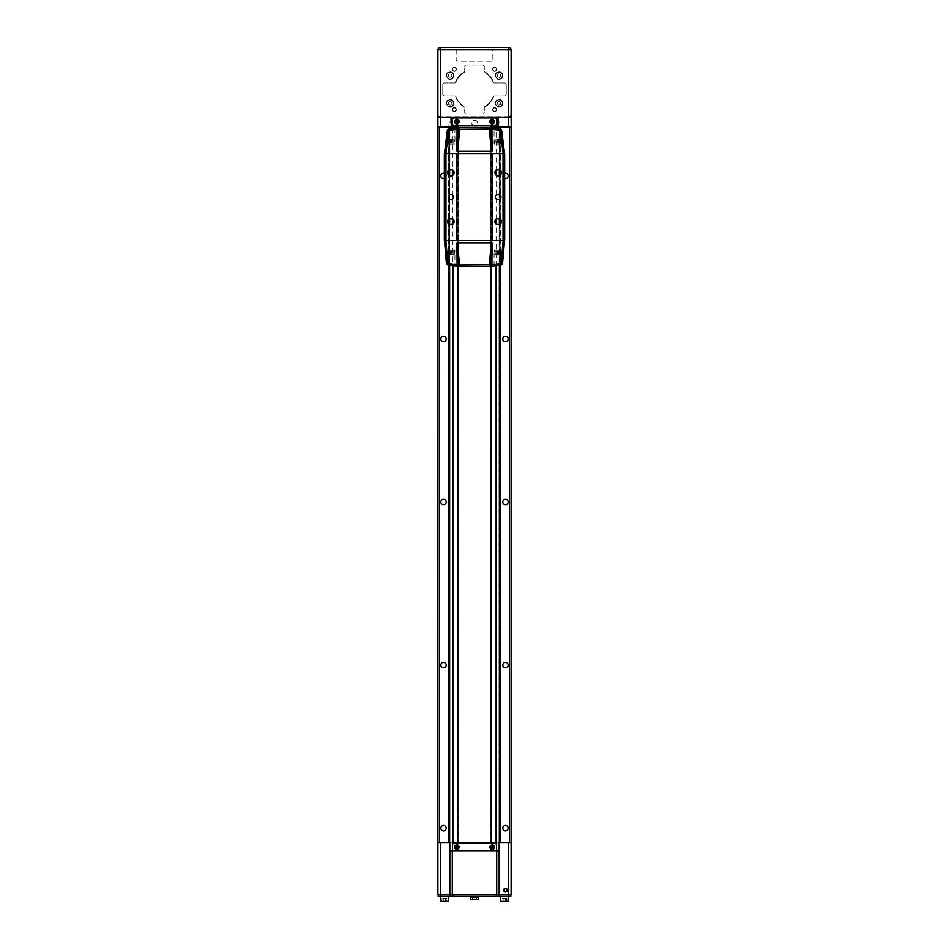 <?xml version="1.0" encoding="UTF-8"?>
<svg xmlns="http://www.w3.org/2000/svg" width="949" height="949" viewBox="0 0 949 949"><rect width="100%" height="100%" fill="white"/><g stroke="black" fill="none" stroke-linecap="round" stroke-linejoin="round"><path stroke-width="0.71" stroke-dasharray="4.75 3.56" d="M505.485 341.64A2.693 2.693 0 0 1 502.792 338.947A2.693 2.693 0 0 1 505.485 336.254A2.693 2.693 0 0 1 508.178 338.947A2.693 2.693 0 0 1 505.485 341.64M505.485 504.714A2.693 2.693 0 0 1 502.792 502.021A2.693 2.693 0 0 1 505.485 499.328A2.693 2.693 0 0 1 508.178 502.021A2.693 2.693 0 0 1 505.485 504.714M505.485 667.788A2.693 2.693 0 0 1 502.792 665.095A2.693 2.693 0 0 1 505.485 662.402A2.693 2.693 0 0 1 508.178 665.095A2.693 2.693 0 0 1 505.485 667.788M505.485 830.861A2.693 2.693 0 0 1 502.792 828.169A2.693 2.693 0 0 1 505.485 825.476A2.693 2.693 0 0 1 508.178 828.169A2.693 2.693 0 0 1 505.485 830.861M443.515 341.64A2.693 2.693 0 0 1 440.822 338.947A2.693 2.693 0 0 1 443.515 336.254A2.693 2.693 0 0 1 446.208 338.947A2.693 2.693 0 0 1 443.515 341.64M443.515 504.714A2.693 2.693 0 0 1 440.822 502.021A2.693 2.693 0 0 1 443.515 499.328A2.693 2.693 0 0 1 446.208 502.021A2.693 2.693 0 0 1 443.515 504.714M443.515 667.788A2.693 2.693 0 0 1 440.822 665.095A2.693 2.693 0 0 1 443.515 662.402A2.693 2.693 0 0 1 446.208 665.095A2.693 2.693 0 0 1 443.515 667.788M443.515 830.861A2.693 2.693 0 0 1 440.822 828.169A2.693 2.693 0 0 1 443.515 825.476A2.693 2.693 0 0 1 446.208 828.169A2.693 2.693 0 0 1 443.515 830.861M505.485 178.566A2.693 2.693 0 0 1 502.792 175.873A2.693 2.693 0 0 1 505.485 173.181A2.693 2.693 0 0 1 508.178 175.873A2.693 2.693 0 0 1 505.485 178.566M504.666 178.436A2.693 2.693 0 0 1 504.666 173.311M443.515 178.566A2.693 2.693 0 0 1 440.822 175.873A2.693 2.693 0 0 1 443.515 173.181A2.693 2.693 0 0 1 446.208 175.873A2.693 2.693 0 0 1 443.515 178.566M458.189 125.315L458.189 126.952L490.811 126.952L490.811 842.842L458.189 842.842L458.189 126.952L490.811 126.952L490.811 125.315L458.189 125.315L490.811 125.315M451.594 126.952L457.786 126.952L457.786 842.842L449.838 842.842L449.838 895.026M497.406 126.952L491.214 126.952L491.214 842.842L496.102 842.842M457.786 127.759L457.786 266.372M449.138 122.053L452.566 122.053L449.138 122.053L448.818 126.952L439.434 126.952L448.414 126.952L448.996 842.842L448.414 126.952M437.892 126.952L440.336 126.952L440.336 117.166L437.892 117.166L437.892 126.952L439.434 126.952L437.809 126.952L437.809 842.842L448.414 842.842M440.336 126.952L511.191 126.952L509.779 126.952L511.191 126.952L511.191 842.842L511.191 126.952L511.191 842.842L500.586 842.842L500.586 126.952L509.566 126.952L496.102 126.952L500.182 126.952L499.364 126.952L499.364 842.842M437.809 126.952L437.809 842.842L439.221 842.842L437.809 842.842L437.809 126.952L439.221 126.952L437.809 126.952M499.364 128.72L499.364 170.12M499.364 175.102L499.364 219.041M499.364 224.023L499.364 265.423M491.214 127.759L491.214 266.372M449.636 265.423L449.636 224.023M449.636 219.041L449.636 175.102M449.636 170.12L449.636 128.72M452.566 122.053L452.566 126.62L449.138 126.62L452.898 126.952L448.818 126.952L449.636 126.952L449.636 842.842M444.334 173.311A2.693 2.693 0 0 1 444.334 178.436M450.941 117.166L497.739 117.166L497.739 126.952L499.364 126.952M500.586 126.952L448.996 126.952M449.636 126.952L451.261 126.952L451.261 117.166M452.898 842.842L449.423 842.842M449.328 126.952L448.996 842.842M449.328 842.842L449.909 126.952M499.091 126.952L499.091 842.842L449.909 842.842M499.091 842.842L499.672 126.952M500.004 126.952L499.672 842.842M439.221 126.952L439.221 842.842L439.221 126.952M509.779 126.952L509.779 842.842L509.779 126.952M458.189 266.372L458.189 127.759M490.811 266.372L490.811 127.759M505.485 888.501A1.625 1.625 0 0 0 503.848 890.138A1.625 1.625 0 0 0 505.485 891.763A1.625 1.625 0 0 0 507.11 890.138A1.625 1.625 0 0 0 505.485 888.501M505.485 888.786A1.34 1.34 0 0 0 504.144 890.138A1.34 1.34 0 0 0 505.485 891.479A1.34 1.34 0 0 0 506.825 890.138A1.34 1.34 0 0 0 505.485 888.786M508.747 896.663L500.598 896.663L508.747 896.663M448.403 896.663L440.253 896.663L448.403 896.663M477.3 897.066L471.7 897.066L477.3 897.066M477.3 896.663L471.7 896.663L477.3 896.663M450.36 895.026L438.213 895.026L438.213 896.663L510.787 896.663L510.787 895.026L450.36 895.026L450.36 896.663M470.74 899.344L478.26 899.344M476.386 899.344L476.386 897.066L478.26 897.066M470.74 897.066L476.386 897.066M472.614 899.344L472.614 897.066M437.892 842.842L440.336 842.842L437.892 842.842L437.892 895.026L511.108 895.026L511.108 842.842L508.664 842.842L511.108 842.842M438.213 895.026L510.787 895.026M490.882 845.179A2.278 2.278 0 0 0 490.253 845.808M449.838 850.992L499.162 850.992M494.88 843.412L454.12 843.412A1.625 1.625 0 0 0 452.483 845.049L452.483 849.118A1.625 1.625 0 0 0 454.12 850.755L494.88 850.755A1.625 1.625 0 0 0 496.517 849.118L496.517 845.049A1.625 1.625 0 0 0 494.88 843.412M499.162 895.026L499.577 842.842M440.336 895.026L440.336 842.842L508.664 842.842L508.664 895.026M455.212 847.291L456.647 847.291L456.647 848.714M457.05 848.584L457.05 847.291L458.474 847.291M458.343 846.876L457.05 846.876L457.05 845.725M456.647 845.452L456.647 846.876L455.212 846.876M491.95 845.583L491.95 846.876L490.526 846.876M490.657 847.291L491.95 847.291L491.95 848.584M492.353 848.584L492.353 847.291L493.788 847.291M493.788 846.876L492.353 846.876L492.353 845.452M498.64 896.663L498.64 895.026M477.762 899.628L471.238 899.628M443.254 901.55L445.603 901.55L445.603 898.288L446.682 898.288L446.682 901.55L441.985 901.55L443.254 901.55L443.254 898.288L445.603 898.288M440.419 901.55L448.248 901.55M506.292 898.288L506.292 901.55L506.956 901.55L502.377 901.55L504.002 901.55L504.002 898.288L506.956 898.288L502.377 898.288L502.377 901.55M500.752 901.55L508.581 901.55M446.682 898.288L443.254 898.288M441.985 898.288L441.985 901.55M443.064 898.288L443.064 901.55M445.413 898.288L445.413 901.55M503.041 898.288L503.041 901.55M505.331 898.288L505.331 901.55M506.956 898.288L506.956 901.55M502.377 898.288L504.002 898.288M448.818 126.952L452.898 126.952M496.434 122.053L499.862 122.053L496.434 122.053L496.434 126.62L500.182 126.952M499.862 122.053L499.862 126.62L496.102 126.952M494.88 125.315A1.625 1.625 0 0 0 496.517 123.69L496.517 119.61A1.625 1.625 0 0 0 494.88 117.984L454.12 117.984A1.625 1.625 0 0 0 452.483 119.61L452.483 123.69A1.625 1.625 0 0 0 454.12 125.315L494.88 125.315M511.108 126.952L511.108 117.166L508.664 117.166L508.664 126.952M474.097 120.428L474.903 120.428A2.444 2.444 0 0 1 477.359 122.872A2.444 2.444 0 0 1 474.903 125.315L474.097 125.315A2.444 2.444 0 0 1 471.641 122.872A2.444 2.444 0 0 1 474.097 120.428L474.903 120.428A2.444 2.444 0 0 1 477.359 122.872A2.444 2.444 0 0 1 474.903 125.315L474.097 125.315A2.444 2.444 0 0 1 471.641 122.872A2.444 2.444 0 0 1 474.097 120.428M440.336 117.166L508.664 117.166M455.212 121.852L456.647 121.852M456.647 122.136L456.647 123.251M457.05 123.275L457.05 121.852L458.474 121.852M458.474 121.448L457.05 121.448L457.05 120.013M456.647 120.013L456.647 121.448L455.212 121.448M491.95 121.448L490.526 121.448M490.526 121.852L491.95 121.852L491.95 123.216M492.353 123.216L492.353 121.852L493.788 121.852M493.788 121.448L492.353 121.448L492.353 120.084M491.95 120.013L491.95 121.164M495.9 139.622L495.9 142.848L495.9 139.622L498.759 139.633L494.275 139.989L500.384 139.989L494.275 139.989L494.275 144.07L500.384 144.07L494.275 144.07M498.759 139.633L498.759 142.848L498.759 139.633L500.384 139.989L500.384 144.07M450.241 139.622L450.241 142.848L450.241 139.622L451.368 139.479L448.616 139.989L454.725 139.989L448.616 139.989L448.616 144.07L454.725 144.07L448.616 144.07M453.1 139.633L453.1 142.848L453.1 139.633L451.368 139.622L454.725 139.989L454.725 144.07M500.598 144.07L500.598 129.194L494.073 128.068L494.073 144.07L500.598 144.07L494.073 144.07M444.417 153.857L447.193 131.199A2.859 2.859 0 0 1 449.684 128.708L457.382 127.759L491.618 127.759L499.316 128.708A2.859 2.859 0 0 1 501.807 131.199L504.583 153.857L444.417 153.857L504.583 153.857M454.927 128.068L454.927 144.07L448.403 144.07L454.927 144.07M448.403 129.194L448.403 144.07M495.9 254.51L495.9 251.295L497.027 251.295L497.027 254.664L497.027 251.295L497.632 251.295L497.632 254.664L498.759 254.51L497.632 254.664L497.632 251.295L497.632 254.664L497.632 251.295L497.027 251.295L497.027 254.51L497.027 251.295L495.9 251.295L495.9 254.51L497.632 254.51L494.275 254.142L500.384 254.142L494.275 254.142L494.275 250.073L500.384 250.073L494.275 250.073M498.759 254.51L498.759 251.295L497.632 251.295L498.759 251.295L498.759 254.51L500.384 254.142L500.384 250.073M450.241 254.51L450.241 251.295L451.368 251.295L451.368 254.664L451.368 251.295L451.973 251.295L451.973 254.664L453.1 254.51L451.973 254.664L451.973 251.295L451.973 254.664L451.973 251.295L451.368 251.295L451.368 254.51L451.368 251.295L450.241 251.295L450.241 254.51L451.973 254.51L448.616 254.142L454.725 254.142L448.616 254.142L448.616 250.073L454.725 250.073L448.616 250.073M453.1 254.51L453.1 251.295L451.973 251.295L453.1 251.295L453.1 254.51L454.725 254.142L454.725 250.073M494.073 266.076L494.073 250.073L500.598 250.073L494.073 250.073M500.598 265.234L500.598 250.073M448.403 265.234L448.403 250.073L454.927 250.073L448.403 250.073M456.967 153.857L456.967 240.287L504.583 240.287L502.626 262.754A2.859 2.859 0 0 1 500.123 265.329L491.618 266.372L457.382 266.372L448.877 265.329L454.927 266.076L454.927 250.073M498.142 218.27A3.262 3.262 0 0 0 494.88 221.532A3.262 3.262 0 0 0 498.142 224.794A3.262 3.262 0 0 0 501.404 221.532A3.262 3.262 0 0 0 498.142 218.27M498.142 218.756A2.776 2.776 0 0 0 495.378 221.532A2.776 2.776 0 0 0 498.142 224.308A2.776 2.776 0 0 0 500.918 221.532A2.776 2.776 0 0 0 498.142 218.756M450.858 169.349A3.262 3.262 0 0 0 447.596 172.611A3.262 3.262 0 0 0 450.858 175.873A3.262 3.262 0 0 0 454.12 172.611A3.262 3.262 0 0 0 450.858 169.349M450.858 169.835A2.776 2.776 0 0 0 448.082 172.611A2.776 2.776 0 0 0 450.858 175.387A2.776 2.776 0 0 0 453.622 172.611A2.776 2.776 0 0 0 450.858 169.835M450.858 218.27A3.262 3.262 0 0 0 447.596 221.532A3.262 3.262 0 0 0 450.858 224.794A3.262 3.262 0 0 0 454.12 221.532A3.262 3.262 0 0 0 450.858 218.27M450.858 218.756A2.776 2.776 0 0 0 448.082 221.532A2.776 2.776 0 0 0 450.858 224.308A2.776 2.776 0 0 0 453.622 221.532A2.776 2.776 0 0 0 450.858 218.756M498.142 169.349A3.262 3.262 0 0 0 494.88 172.611A3.262 3.262 0 0 0 498.142 175.873A3.262 3.262 0 0 0 501.404 172.611A3.262 3.262 0 0 0 498.142 169.349M498.142 169.835A2.776 2.776 0 0 0 495.378 172.611A2.776 2.776 0 0 0 498.142 175.387A2.776 2.776 0 0 0 500.918 172.611A2.776 2.776 0 0 0 498.142 169.835M450.858 194.628A2.444 2.444 0 0 0 448.403 197.072A2.444 2.444 0 0 0 450.858 199.515A2.444 2.444 0 0 0 453.302 197.072A2.444 2.444 0 0 0 450.858 194.628M444.334 153.857L504.666 153.857L504.666 240.287L444.334 240.287L444.334 153.857M454.927 266.076L448.877 265.329A2.859 2.859 0 0 1 446.374 262.754L444.417 240.287L504.583 240.287M444.417 240.287L456.967 240.287M492.033 240.287L492.033 153.857M497.739 194.628A2.444 2.444 0 0 0 495.295 197.072A2.444 2.444 0 0 0 497.739 199.515L498.557 199.515A2.444 2.444 0 0 0 501.001 197.072A2.444 2.444 0 0 0 498.557 194.628L497.739 194.628M456.955 242.897L492.045 242.897M494.073 128.068L499.316 128.708M456.955 151.247L492.045 151.247M451.973 139.479L451.973 142.848L453.1 142.848L451.368 142.848L451.973 142.848L451.973 139.479M451.368 139.622L451.368 142.848L450.241 142.848L451.368 142.848L451.368 139.622M497.632 139.479L497.632 142.848L498.759 142.848L497.027 142.848L497.632 142.848L497.632 139.479M497.027 139.622L497.027 142.848L495.9 142.848L497.027 142.848L497.027 139.622M450.04 99.835A3.464 3.464 0 0 0 446.576 103.299A3.464 3.464 0 0 0 450.04 106.763A3.464 3.464 0 0 1 446.576 103.299A3.464 3.464 0 0 1 450.04 99.835A3.464 3.464 0 0 1 453.503 103.299A3.464 3.464 0 0 1 450.04 106.763A3.464 3.464 0 0 0 453.503 103.299A3.464 3.464 0 0 0 450.04 99.835A3.464 3.464 0 0 1 453.503 103.299A3.464 3.464 0 0 1 450.04 106.763M498.96 72.112A3.464 3.464 0 0 0 495.497 75.576A3.464 3.464 0 0 0 498.96 79.04A3.464 3.464 0 0 1 495.497 75.576A3.464 3.464 0 0 1 498.96 72.112A3.464 3.464 0 0 1 502.424 75.576A3.464 3.464 0 0 1 498.96 79.04A3.464 3.464 0 0 0 502.424 75.576A3.464 3.464 0 0 0 498.96 72.112A3.464 3.464 0 0 1 502.424 75.576A3.464 3.464 0 0 1 498.96 79.04M450.04 72.112A3.464 3.464 0 0 0 446.576 75.576A3.464 3.464 0 0 0 450.04 79.04A3.464 3.464 0 0 1 446.576 75.576A3.464 3.464 0 0 1 450.04 72.112A3.464 3.464 0 0 1 453.503 75.576A3.464 3.464 0 0 1 450.04 79.04A3.464 3.464 0 0 0 453.503 75.576A3.464 3.464 0 0 0 450.04 72.112A3.464 3.464 0 0 1 453.503 75.576A3.464 3.464 0 0 1 450.04 79.04M498.96 99.835A3.464 3.464 0 0 0 495.497 103.299A3.464 3.464 0 0 0 498.96 106.763A3.464 3.464 0 0 1 495.497 103.299A3.464 3.464 0 0 1 498.96 99.835A3.464 3.464 0 0 1 502.424 103.299A3.464 3.464 0 0 1 498.96 106.763A3.464 3.464 0 0 0 502.424 103.299A3.464 3.464 0 0 0 498.96 99.835A3.464 3.464 0 0 1 502.424 103.299A3.464 3.464 0 0 1 498.96 106.763M450.04 99.431A3.867 3.867 0 0 1 453.907 103.299A3.867 3.867 0 0 1 450.04 107.178A3.867 3.867 0 0 1 446.16 103.299A3.867 3.867 0 0 1 450.04 99.431A3.867 3.867 0 0 1 453.907 103.299A3.867 3.867 0 0 1 450.04 107.178A3.867 3.867 0 0 1 446.16 103.299A3.867 3.867 0 0 1 450.04 99.431M498.96 71.709A3.867 3.867 0 0 1 502.84 75.576A3.867 3.867 0 0 1 498.96 79.455A3.867 3.867 0 0 1 495.093 75.576A3.867 3.867 0 0 1 498.96 71.709A3.867 3.867 0 0 1 502.84 75.576A3.867 3.867 0 0 1 498.96 79.455A3.867 3.867 0 0 1 495.093 75.576A3.867 3.867 0 0 1 498.96 71.709M450.04 71.709A3.867 3.867 0 0 1 453.907 75.576A3.867 3.867 0 0 1 450.04 79.455A3.867 3.867 0 0 1 446.16 75.576A3.867 3.867 0 0 1 450.04 71.709A3.867 3.867 0 0 1 453.907 75.576A3.867 3.867 0 0 1 450.04 79.455A3.867 3.867 0 0 1 446.16 75.576A3.867 3.867 0 0 1 450.04 71.709M498.96 99.431A3.867 3.867 0 0 1 502.84 103.299A3.867 3.867 0 0 1 498.96 107.178A3.867 3.867 0 0 1 495.093 103.299A3.867 3.867 0 0 1 498.96 99.431A3.867 3.867 0 0 1 502.84 103.299A3.867 3.867 0 0 1 498.96 107.178A3.867 3.867 0 0 1 495.093 103.299A3.867 3.867 0 0 1 498.96 99.431M494.678 67.225A2.04 2.04 0 0 1 496.718 69.265A2.04 2.04 0 0 1 494.678 71.305A2.04 2.04 0 0 1 492.638 69.265A2.04 2.04 0 0 1 494.678 67.225A2.04 2.04 0 0 1 496.718 69.265A2.04 2.04 0 0 1 494.678 71.305A2.04 2.04 0 0 1 492.638 69.265A2.04 2.04 0 0 1 494.678 67.225M494.678 67.545A1.708 1.708 0 0 1 496.386 69.265A1.708 1.708 0 0 1 494.678 70.973A1.708 1.708 0 0 1 492.97 69.265A1.708 1.708 0 0 1 494.678 67.545A1.708 1.708 0 0 1 496.386 69.265A1.708 1.708 0 0 1 494.678 70.973A1.708 1.708 0 0 1 492.97 69.265A1.708 1.708 0 0 1 494.678 67.545M454.322 107.581A2.04 2.04 0 0 1 456.362 109.621A2.04 2.04 0 0 1 454.322 111.662A2.04 2.04 0 0 1 452.282 109.621A2.04 2.04 0 0 1 454.322 107.581A2.04 2.04 0 0 1 456.362 109.621A2.04 2.04 0 0 1 454.322 111.662A2.04 2.04 0 0 1 452.282 109.621A2.04 2.04 0 0 1 454.322 107.581M454.322 107.913A1.708 1.708 0 0 1 456.03 109.621A1.708 1.708 0 0 1 454.322 111.33A1.708 1.708 0 0 1 452.614 109.621A1.708 1.708 0 0 1 454.322 107.913A1.708 1.708 0 0 1 456.03 109.621A1.708 1.708 0 0 1 454.322 111.33A1.708 1.708 0 0 1 452.614 109.621A1.708 1.708 0 0 1 454.322 107.913M494.678 107.581A2.04 2.04 0 0 1 496.718 109.621A2.04 2.04 0 0 1 494.678 111.662A2.04 2.04 0 0 1 492.638 109.621A2.04 2.04 0 0 1 494.678 107.581A2.04 2.04 0 0 1 496.718 109.621A2.04 2.04 0 0 1 494.678 111.662A2.04 2.04 0 0 1 492.638 109.621A2.04 2.04 0 0 1 494.678 107.581M494.678 107.913A1.708 1.708 0 0 1 496.386 109.621A1.708 1.708 0 0 1 494.678 111.33A1.708 1.708 0 0 1 492.97 109.621A1.708 1.708 0 0 1 494.678 107.913A1.708 1.708 0 0 1 496.386 109.621A1.708 1.708 0 0 1 494.678 111.33A1.708 1.708 0 0 1 492.97 109.621A1.708 1.708 0 0 1 494.678 107.913M454.322 67.225A2.04 2.04 0 0 1 456.362 69.265A2.04 2.04 0 0 1 454.322 71.305A2.04 2.04 0 0 1 452.282 69.265A2.04 2.04 0 0 1 454.322 67.225A2.04 2.04 0 0 1 456.362 69.265A2.04 2.04 0 0 1 454.322 71.305A2.04 2.04 0 0 1 452.282 69.265A2.04 2.04 0 0 1 454.322 67.225M454.322 67.545A1.708 1.708 0 0 1 456.03 69.265A1.708 1.708 0 0 1 454.322 70.973A1.708 1.708 0 0 1 452.614 69.265A1.708 1.708 0 0 1 454.322 67.545A1.708 1.708 0 0 1 456.03 69.265A1.708 1.708 0 0 1 454.322 70.973A1.708 1.708 0 0 1 452.614 69.265A1.708 1.708 0 0 1 454.322 67.545M485.058 106.407A19.976 19.976 0 0 0 493.006 96.976A19.976 19.976 0 0 1 485.058 106.407A1.625 1.625 0 0 0 484.287 107.783L484.287 112.267L484.287 107.783A1.625 1.625 0 0 1 484.37 107.284A20.38 20.38 0 0 0 493.753 96.157A1.625 1.625 0 0 1 494.512 95.968L504.583 95.968L494.512 95.968A1.625 1.625 0 0 0 493.006 96.976A1.625 1.625 0 0 1 493.753 96.157A20.38 20.38 0 0 1 484.37 107.284A1.625 1.625 0 0 1 485.058 106.407M493.006 81.899A19.976 19.976 0 0 0 485.058 72.48A19.976 19.976 0 0 1 493.006 81.899A1.625 1.625 0 0 0 494.512 82.919L504.583 82.919L494.512 82.919A1.625 1.625 0 0 1 493.753 82.729A20.38 20.38 0 0 0 484.37 71.602A1.625 1.625 0 0 1 484.287 71.092L484.287 66.608L484.287 71.092A1.625 1.625 0 0 0 485.058 72.48A1.625 1.625 0 0 1 484.37 71.602A20.38 20.38 0 0 1 493.753 82.729A1.625 1.625 0 0 1 493.006 81.899M463.942 72.48A19.976 19.976 0 0 0 455.994 81.899A19.976 19.976 0 0 1 463.942 72.48A1.625 1.625 0 0 0 464.713 71.092L464.713 66.608L464.713 71.092A1.625 1.625 0 0 1 464.63 71.602A20.38 20.38 0 0 0 455.247 82.729A1.625 1.625 0 0 1 454.488 82.919L444.417 82.919L454.488 82.919A1.625 1.625 0 0 0 455.994 81.899A1.625 1.625 0 0 1 455.247 82.729A20.38 20.38 0 0 1 464.63 71.602A1.625 1.625 0 0 1 463.942 72.48M455.994 96.976A19.976 19.976 0 0 0 463.942 106.407A19.976 19.976 0 0 1 455.994 96.976A1.625 1.625 0 0 0 454.488 95.968L444.417 95.968L454.488 95.968A1.625 1.625 0 0 1 455.247 96.157A20.38 20.38 0 0 0 464.63 107.284A1.625 1.625 0 0 1 464.713 107.783L464.713 112.267L464.713 107.783A1.625 1.625 0 0 0 463.942 106.407A1.625 1.625 0 0 1 464.63 107.284A20.38 20.38 0 0 1 455.247 96.157A1.625 1.625 0 0 1 455.994 96.976M511.108 114.307A2.444 2.444 0 0 1 508.664 116.751A2.444 2.444 0 0 0 511.108 114.307L511.108 49.894L511.108 117.166L437.892 117.166L437.892 49.894L437.892 114.307A2.444 2.444 0 0 0 440.336 116.751A2.444 2.444 0 0 1 437.892 114.307M437.892 49.894A2.444 2.444 0 0 1 440.336 47.45L508.664 47.45A2.444 2.444 0 0 1 511.108 49.894M508.664 116.751L440.336 116.751L508.664 116.751M440.336 47.45L508.664 47.45M464.713 112.267A1.625 1.625 0 0 0 466.35 113.904L482.65 113.904L466.35 113.904A1.625 1.625 0 0 1 464.713 112.267M482.65 113.904A1.625 1.625 0 0 0 484.287 112.267A1.625 1.625 0 0 1 482.65 113.904M504.583 95.968A1.625 1.625 0 0 0 506.22 94.331L506.22 84.544L506.22 94.331A1.625 1.625 0 0 1 504.583 95.968M506.22 84.544A1.625 1.625 0 0 0 504.583 82.919A1.625 1.625 0 0 1 506.22 84.544M484.287 66.608A1.625 1.625 0 0 0 482.65 64.983L466.35 64.983L482.65 64.983A1.625 1.625 0 0 1 484.287 66.608M466.35 64.983A1.625 1.625 0 0 0 464.713 66.608A1.625 1.625 0 0 1 466.35 64.983M444.417 82.919A1.625 1.625 0 0 0 442.78 84.544L442.78 94.331L442.78 84.544A1.625 1.625 0 0 1 444.417 82.919M442.78 94.331A1.625 1.625 0 0 0 444.417 95.968A1.625 1.625 0 0 1 442.78 94.331M456.149 51.531A1.625 1.625 0 0 1 457.786 49.894L491.214 49.894A1.625 1.625 0 0 1 492.851 51.531L492.851 59.68A1.625 1.625 0 0 1 491.214 61.305L457.786 61.305A1.625 1.625 0 0 1 456.149 59.68L456.149 51.531L456.149 59.68A1.625 1.625 0 0 0 457.786 61.305L491.214 61.305A1.625 1.625 0 0 0 492.851 59.68L492.851 51.531A1.625 1.625 0 0 0 491.214 49.894L457.786 49.894A1.625 1.625 0 0 0 456.149 51.531M451.914 75.481L451.06 77.166L449.185 77.26L448.153 75.671L449.019 73.998L450.894 73.903L451.914 75.481L451.06 77.166L449.185 77.26L448.153 75.671L449.019 73.998L450.894 73.903L451.914 75.481M497.157 103.844L497.596 102.006L499.399 101.472L500.764 102.765L500.337 104.592L498.522 105.137L497.157 103.844L497.596 102.006L499.399 101.472L500.764 102.765L500.337 104.592L498.522 105.137L497.157 103.844M499.388 77.415L497.584 76.869L497.157 75.03L498.533 73.749L500.337 74.295L500.764 76.122L499.388 77.415L497.584 76.869L497.157 75.03L498.533 73.749L500.337 74.295L500.764 76.122L499.388 77.415M449.316 101.567L451.178 101.804L451.902 103.548L450.763 105.042L448.889 104.793L448.177 103.061L449.316 101.567L451.178 101.804L451.902 103.548L450.763 105.042L448.889 104.793L448.177 103.061L449.316 101.567M452.898 128.317L452.898 170.725M452.898 174.486L452.898 219.658M452.898 223.406L452.898 265.827M439.434 842.842L439.434 126.952M509.566 126.952L509.566 842.842M500.182 128.957L500.182 170.725M500.182 174.486L500.182 219.658M500.182 223.406L500.182 265.329M496.102 265.827L496.102 223.406M496.102 219.658L496.102 174.486M496.102 170.725L496.102 128.317M448.818 265.329L448.818 223.406M448.818 219.658L448.818 174.486M448.818 170.725L448.818 128.957M440.656 896.663L440.656 895.026M508.344 895.026L508.344 896.663M448.403 901.384L440.253 901.384M508.747 901.384L500.598 901.384M450.04 106.608A3.298 3.298 0 0 1 446.742 103.299A3.298 3.298 0 0 1 450.04 100.001A3.298 3.298 0 0 1 453.337 103.299A3.298 3.298 0 0 1 450.04 106.608M498.96 78.886A3.298 3.298 0 0 1 495.663 75.576A3.298 3.298 0 0 1 498.96 72.278A3.298 3.298 0 0 1 502.258 75.576A3.298 3.298 0 0 1 498.96 78.886M450.04 78.886A3.298 3.298 0 0 1 446.742 75.576A3.298 3.298 0 0 1 450.04 72.278A3.298 3.298 0 0 1 453.337 75.576A3.298 3.298 0 0 1 450.04 78.886M498.96 106.608A3.298 3.298 0 0 1 495.663 103.299A3.298 3.298 0 0 1 498.96 100.001A3.298 3.298 0 0 1 502.258 103.299A3.298 3.298 0 0 1 498.96 106.608"/><path stroke-width="1.42" d="M505.485 341.64A2.693 2.693 0 0 1 502.792 338.947A2.693 2.693 0 0 1 505.485 336.254A2.693 2.693 0 0 1 508.178 338.947A2.693 2.693 0 0 1 505.485 341.64M505.485 504.714A2.693 2.693 0 0 1 502.792 502.021A2.693 2.693 0 0 1 505.485 499.328A2.693 2.693 0 0 1 508.178 502.021A2.693 2.693 0 0 1 505.485 504.714M505.485 667.788A2.693 2.693 0 0 1 502.792 665.095A2.693 2.693 0 0 1 505.485 662.402A2.693 2.693 0 0 1 508.178 665.095A2.693 2.693 0 0 1 505.485 667.788M505.485 830.861A2.693 2.693 0 0 1 502.792 828.169A2.693 2.693 0 0 1 505.485 825.476A2.693 2.693 0 0 1 508.178 828.169A2.693 2.693 0 0 1 505.485 830.861M443.515 341.64A2.693 2.693 0 0 1 440.822 338.947A2.693 2.693 0 0 1 443.515 336.254A2.693 2.693 0 0 1 446.208 338.947A2.693 2.693 0 0 1 443.515 341.64M443.515 504.714A2.693 2.693 0 0 1 440.822 502.021A2.693 2.693 0 0 1 443.515 499.328A2.693 2.693 0 0 1 446.208 502.021A2.693 2.693 0 0 1 443.515 504.714M443.515 667.788A2.693 2.693 0 0 1 440.822 665.095A2.693 2.693 0 0 1 443.515 662.402A2.693 2.693 0 0 1 446.208 665.095A2.693 2.693 0 0 1 443.515 667.788M443.515 830.861A2.693 2.693 0 0 1 440.822 828.169A2.693 2.693 0 0 1 443.515 825.476A2.693 2.693 0 0 1 446.208 828.169A2.693 2.693 0 0 1 443.515 830.861M504.666 173.311A2.693 2.693 0 0 1 508.178 175.873A2.693 2.693 0 0 1 504.666 178.436M444.334 178.436A2.693 2.693 0 0 1 440.822 175.873A2.693 2.693 0 0 1 444.334 173.311M451.594 117.166L451.261 126.952L458.189 126.952L457.786 127.759M457.786 266.372L457.786 842.842L458.189 266.372M490.811 266.372L491.214 842.842L452.898 842.842L452.898 265.827M496.102 128.317L496.102 126.952L490.811 126.952L491.214 127.759M449.838 895.026L449.838 842.842L437.809 842.842L437.892 49.894A2.444 2.444 0 0 1 440.336 47.45L508.664 47.45A2.444 2.444 0 0 1 511.108 49.894L511.108 117.166L508.664 117.166L511.108 117.166L511.191 126.952L511.191 842.842L499.162 842.842L499.162 895.026L437.892 895.026L437.892 842.842M499.364 126.952L499.364 128.72M499.364 170.12L499.364 175.102M499.364 219.041L499.364 224.023M499.364 265.423L499.364 842.842M491.214 266.372L491.214 842.842L496.102 842.842L496.102 265.827M449.636 842.842L449.636 265.423M449.636 224.023L449.636 219.041M449.636 175.102L449.636 170.12M449.636 128.72L449.636 126.952M496.102 126.952L497.739 126.952L497.406 117.166M458.189 127.759L458.189 125.315M490.811 127.759L490.811 125.315M505.485 888.3A1.839 1.839 0 0 0 503.646 890.138A1.839 1.839 0 0 0 505.485 891.965A1.839 1.839 0 0 0 507.324 890.138A1.839 1.839 0 0 0 505.485 888.3M505.485 888.501A1.625 1.625 0 0 0 503.848 890.138A1.625 1.625 0 0 0 505.485 891.763A1.625 1.625 0 0 0 507.11 890.138A1.625 1.625 0 0 0 505.485 888.501M505.485 888.786A1.34 1.34 0 0 0 504.144 890.138A1.34 1.34 0 0 0 505.485 891.479A1.34 1.34 0 0 0 506.825 890.138A1.34 1.34 0 0 0 505.485 888.786M440.253 896.663L440.419 901.55L448.248 901.55L448.403 896.663M500.598 896.663L500.752 901.55L508.581 901.55L508.747 896.663M470.74 899.344L478.26 899.344L470.74 899.344L470.74 897.066L478.26 897.066L478.26 899.344M489.921 847.077C491.404 849.96 492.899 849.96 494.382 847.077C492.899 844.207 491.404 844.207 489.921 847.077L489.874 847.077A2.278 2.278 0 0 0 492.151 849.367A2.278 2.278 0 0 0 494.441 847.077C492.911 850.031 491.392 850.031 489.874 847.077C491.392 844.136 492.911 844.136 494.441 847.077L494.441 847.077A2.278 2.278 0 0 0 493.765 845.464M454.618 847.077C456.101 849.96 457.596 849.96 459.079 847.077C457.596 844.207 456.101 844.207 454.618 847.077L454.559 847.077A2.278 2.278 0 0 0 454.951 848.359M459.079 847.077L459.126 847.077C457.608 850.031 456.089 850.031 454.559 847.077C456.089 844.136 457.608 844.136 459.126 847.077L459.126 847.077A2.278 2.278 0 0 0 456.849 844.8A2.278 2.278 0 0 0 454.559 847.077M455.235 848.703A2.278 2.278 0 0 0 456.849 849.367M457.288 849.319A2.278 2.278 0 0 0 459.091 847.528M510.787 895.026L510.787 896.663L438.213 896.663L438.213 895.026M476.386 899.344L476.386 897.066M472.614 899.344L472.614 897.066M511.108 842.842L511.108 895.026L499.162 895.026M490.526 846.876L491.95 847.291L491.95 848.714L492.353 847.291L493.788 847.291L492.353 846.876L492.353 845.452L491.95 846.876L490.526 846.959M455.212 847.291L456.647 847.291L456.647 848.714L457.05 847.291L458.474 847.291L457.05 846.876L457.05 845.452L456.647 846.876L455.212 847.149M496.517 845.049A1.625 1.625 0 0 0 494.88 843.412L454.12 843.412A1.625 1.625 0 0 0 452.483 845.049L452.483 849.118A1.625 1.625 0 0 0 454.12 850.755L494.88 850.755A1.625 1.625 0 0 0 496.517 849.118L496.517 845.049M493.421 845.191A2.278 2.278 0 0 0 492.602 844.847M490.253 845.808A2.278 2.278 0 0 0 489.874 847.077M508.664 895.026L508.664 842.842L499.577 842.842L499.577 895.026M449.423 895.026L449.423 842.842L440.336 842.842L440.336 895.026M449.838 850.992L499.162 850.992M498.64 895.026L498.64 896.663M450.36 896.663L450.36 895.026M445.603 901.55L446.682 901.55M504.002 901.55L506.292 901.55M454.618 121.65C456.101 124.533 457.596 124.533 459.079 121.65C457.596 118.767 456.101 118.767 454.618 121.65L454.559 121.65A2.278 2.278 0 0 0 456.849 123.928A2.278 2.278 0 0 0 459.126 121.65C457.608 124.592 456.089 124.592 454.559 121.65C456.089 118.708 457.608 118.708 459.126 121.65L459.126 121.65A2.278 2.278 0 0 0 456.849 119.36A2.278 2.278 0 0 0 454.559 121.65M489.921 121.65C491.404 124.533 492.899 124.533 494.382 121.65C492.899 118.767 491.404 118.767 489.921 121.65L489.874 121.65A2.278 2.278 0 0 0 492.151 123.928A2.278 2.278 0 0 0 494.441 121.65C492.911 124.592 491.392 124.592 489.874 121.65C491.392 118.708 492.911 118.708 494.441 121.65L494.441 121.65A2.278 2.278 0 0 0 492.151 119.36A2.278 2.278 0 0 0 489.874 121.65M490.526 121.448L491.95 121.852L491.95 123.275L492.353 121.852L493.788 121.852L492.353 121.448L492.353 120.013L491.95 121.448L490.526 121.579M455.212 121.852L456.647 121.852L456.647 123.275L457.05 121.852L458.474 121.852L457.05 121.448L457.05 120.013L456.647 121.448L455.212 121.721M494.88 125.315A1.625 1.625 0 0 0 496.517 123.69L496.517 119.61A1.625 1.625 0 0 0 494.88 117.984L454.12 117.984A1.625 1.625 0 0 0 452.483 119.61L452.483 123.69A1.625 1.625 0 0 0 454.12 125.315L494.88 125.315M451.261 117.166L451.261 126.952L450.941 117.166L437.892 117.166L440.336 117.166L440.336 126.952L437.892 126.952M450.941 126.952L440.336 126.952M511.108 126.952L497.739 126.952L497.739 117.166M508.664 126.952L508.664 117.166L498.059 117.166L498.059 126.952M444.417 153.857L447.193 131.199A2.859 2.859 0 0 1 449.684 128.708L457.382 127.759L491.618 127.759L500.598 129.194M494.073 266.076L500.598 265.234L494.073 266.076M504.583 240.287L502.626 262.754A2.859 2.859 0 0 1 500.123 265.329L491.618 266.372L457.382 266.372L448.877 265.329A2.859 2.859 0 0 1 446.374 262.754L444.417 240.287M498.142 218.246A3.286 3.286 0 0 0 494.868 221.532A3.286 3.286 0 0 0 498.142 224.818A3.286 3.286 0 0 0 501.428 221.532A3.286 3.286 0 0 0 498.142 218.246A3.262 3.262 0 0 0 494.88 221.532A3.262 3.262 0 0 0 498.142 224.794A3.262 3.262 0 0 0 501.404 221.532A3.262 3.262 0 0 0 498.142 218.27M498.142 218.756A2.776 2.776 0 0 0 495.378 221.532A2.776 2.776 0 0 0 498.142 224.308A2.776 2.776 0 0 0 500.918 221.532A2.776 2.776 0 0 0 498.142 218.756M450.858 169.325A3.286 3.286 0 0 0 447.572 172.611A3.286 3.286 0 0 0 450.858 175.885A3.286 3.286 0 0 0 454.132 172.611A3.286 3.286 0 0 0 450.858 169.325A3.262 3.262 0 0 0 447.596 172.611A3.262 3.262 0 0 0 450.858 175.873A3.262 3.262 0 0 0 454.12 172.611A3.262 3.262 0 0 0 450.858 169.349M450.858 169.835A2.776 2.776 0 0 0 448.082 172.611A2.776 2.776 0 0 0 450.858 175.387A2.776 2.776 0 0 0 453.622 172.611A2.776 2.776 0 0 0 450.858 169.835M450.858 218.246A3.286 3.286 0 0 0 447.572 221.532A3.286 3.286 0 0 0 450.858 224.818A3.286 3.286 0 0 0 454.132 221.532A3.286 3.286 0 0 0 450.858 218.246A3.262 3.262 0 0 0 447.596 221.532A3.262 3.262 0 0 0 450.858 224.794A3.262 3.262 0 0 0 454.12 221.532A3.262 3.262 0 0 0 450.858 218.27M450.858 218.756A2.776 2.776 0 0 0 448.082 221.532A2.776 2.776 0 0 0 450.858 224.308A2.776 2.776 0 0 0 453.622 221.532A2.776 2.776 0 0 0 450.858 218.756M498.142 169.325A3.286 3.286 0 0 0 494.868 172.611A3.286 3.286 0 0 0 498.142 175.885A3.286 3.286 0 0 0 501.428 172.611A3.286 3.286 0 0 0 498.142 169.325A3.262 3.262 0 0 0 494.88 172.611A3.262 3.262 0 0 0 498.142 175.873A3.262 3.262 0 0 0 501.404 172.611A3.262 3.262 0 0 0 498.142 169.349M498.142 169.835A2.776 2.776 0 0 0 495.378 172.611A2.776 2.776 0 0 0 498.142 175.387A2.776 2.776 0 0 0 500.918 172.611A2.776 2.776 0 0 0 498.142 169.835M450.858 194.628A2.444 2.444 0 0 0 448.403 197.072A2.444 2.444 0 0 0 450.858 199.515A2.444 2.444 0 0 0 453.302 197.072A2.444 2.444 0 0 0 450.858 194.628M491.499 151.247L490.799 129.396L491.926 127.807L492.045 151.247L456.955 151.247L457.074 127.807L458.201 129.396L458.201 146.739L459.541 129.396L456.955 129.396M503.041 153.857L504.666 153.857L504.666 240.287L503.041 240.287L503.041 153.857L445.959 153.857L445.959 240.287L444.334 240.287L444.334 153.857L445.959 153.857M503.148 153.857L500.384 131.365L501.807 131.199A2.859 2.859 0 0 0 499.316 128.708A2.859 2.859 0 0 1 501.807 131.199L504.583 153.857M456.967 153.857L456.967 240.287L445.959 240.287M503.041 240.287L492.033 240.287L492.033 153.857M497.739 199.515L498.557 199.515A2.444 2.444 0 0 0 501.001 197.072A2.444 2.444 0 0 0 498.557 194.628L497.739 194.628A2.444 2.444 0 0 0 495.295 197.072A2.444 2.444 0 0 0 497.739 199.515M492.033 240.287L456.967 240.287M491.89 266.349L492.045 242.897L456.955 242.897L457.11 266.349M457.501 242.897L459.541 264.961L490.799 264.747L490.799 247.404L489.459 264.747M490.799 247.404L491.499 242.897M491.926 266.325L490.799 264.747L492.045 264.747M489.459 264.961L490.396 266.372M458.201 247.404L458.201 264.747L457.074 266.325M458.604 266.372L459.541 264.961M490.799 146.739L489.459 129.183L459.541 129.396M458.201 146.739L457.501 151.247M459.541 129.183L458.604 127.759M490.396 127.759L489.459 129.183M508.664 47.45L508.664 117.166L440.336 117.166L440.336 49.894L511.108 49.894M452.898 126.952L452.898 128.317M452.898 170.725L452.898 174.486M452.898 219.658L452.898 223.406M500.182 126.952L500.182 128.957M500.182 170.725L500.182 174.486M500.182 219.658L500.182 223.406M500.182 265.329L500.182 842.842M509.566 842.842L509.566 126.952M496.102 223.406L496.102 219.658M496.102 174.486L496.102 170.725M448.818 842.842L448.818 265.329M448.818 223.406L448.818 219.658M448.818 174.486L448.818 170.725M448.818 128.957L448.818 126.952M439.434 126.952L439.434 842.842M440.253 901.384L448.403 901.384M500.598 901.384L508.747 901.384M496.718 895.026L496.718 850.992M452.282 850.992L452.282 895.026M499.447 895.026L499.447 896.663M508.344 896.663L508.344 895.026M452.815 895.026L452.815 896.663M496.185 896.663L496.185 895.026M449.553 896.663L449.553 895.026M440.656 895.026L440.656 896.663M456.908 129.266L449.85 130.12A1.423 1.423 0 0 0 448.616 131.365L445.852 153.857M500.384 131.365A1.423 1.423 0 0 0 499.15 130.12L492.092 129.266M501.202 262.624L502.626 262.754A2.859 2.859 0 0 1 500.123 265.329L499.957 263.917A1.423 1.423 0 0 0 501.202 262.624L503.16 240.287M449.043 263.917L448.877 265.329A2.859 2.859 0 0 1 446.374 262.754L447.798 262.624A1.423 1.423 0 0 0 449.043 263.917L456.908 264.878M492.092 264.878L499.957 263.917M445.84 240.287L447.798 262.624M456.955 264.747L459.541 264.747M492.045 129.396L489.459 129.396M448.616 131.365L447.193 131.199A2.859 2.859 0 0 1 449.684 128.708L449.85 130.12M499.316 128.708L499.15 130.12M437.892 49.894L440.336 49.894L440.336 47.45A2.444 2.444 0 0 0 437.892 49.894"/></g></svg>
